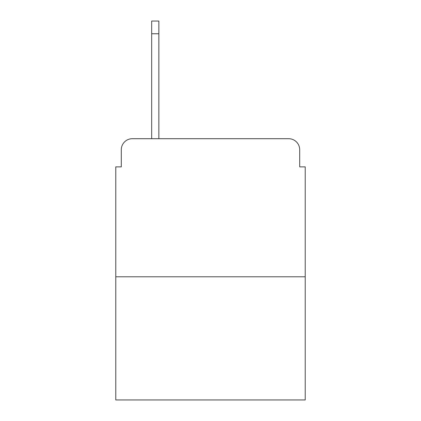 <?xml version="1.0" encoding="UTF-8"?>
<svg xmlns="http://www.w3.org/2000/svg" width="421" height="421" viewBox="0 0 421 421"><rect width="100%" height="100%" fill="white"/><g stroke="black" fill="none" stroke-linecap="round" stroke-linejoin="round"><path stroke-width="0.63" d="M121.301 149.744L121.301 166.863L121.301 149.744A11.046 11.046 0 0 1 132.347 138.698L151.676 138.698L151.676 21.05L158.859 21.05L158.859 138.698L167.416 138.698M305.225 276.781L115.775 276.781L115.775 399.95L305.225 399.95L305.225 166.863L299.699 166.863L299.699 149.744A11.046 11.046 0 0 0 288.653 138.698L132.347 138.698M115.775 276.781L115.775 166.863L121.301 166.863M253.584 138.698L288.653 138.698M299.699 166.863L299.699 149.744M151.676 33.754L158.859 33.754"/></g></svg>
